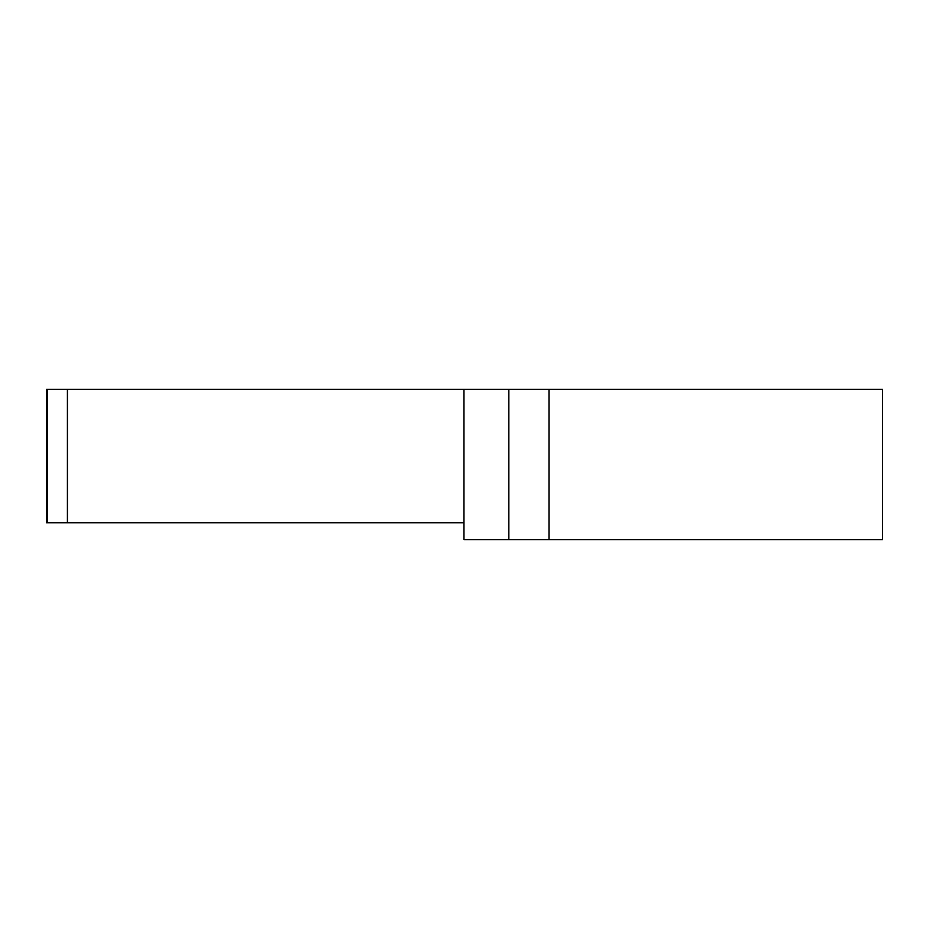<?xml version="1.0" encoding="UTF-8"?>
<svg xmlns="http://www.w3.org/2000/svg" width="929" height="929" viewBox="0 0 929 929"><rect width="100%" height="100%" fill="white"/><g stroke="black" fill="none" stroke-linecap="round" stroke-linejoin="round"><path stroke-width="1.39" d="M882.55 539.691L548.993 539.691L548.993 389.309L882.55 389.309L882.55 539.691M548.993 539.691L463.966 539.691L463.966 522.748L46.45 522.748L46.45 389.309L548.993 389.309M67.411 522.748L67.411 389.309M508.848 539.691L508.848 389.309M463.966 522.748L463.966 389.309M47.495 522.748L47.495 389.309"/></g></svg>
